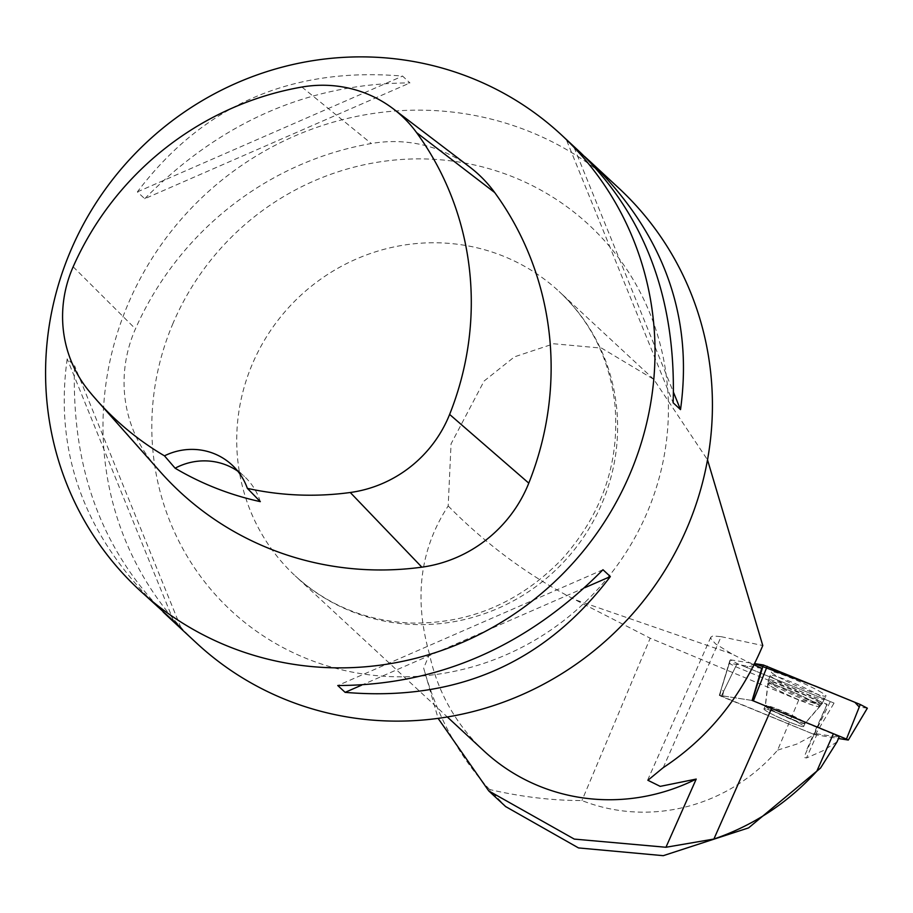 <?xml version="1.0" encoding="UTF-8"?>
<svg xmlns="http://www.w3.org/2000/svg" width="913" height="913" viewBox="0 0 913 913"><rect width="100%" height="100%" fill="white"/><g stroke="black" fill="none" stroke-linecap="round" stroke-linejoin="round"><path stroke-width="0.68" stroke-dasharray="4.57 3.42" d="M798.487 722.742A21.729 1.872 23.8 0 1 803.691 726.474A21.729 1.872 23.8 0 1 783.069 719.398A21.729 1.872 23.8 0 1 763.953 708.91A21.729 1.872 23.8 0 1 776.974 712.779A21.729 1.872 23.8 0 1 798.487 722.742M752.38 700.511L719.41 695.352L721.19 696.334L814.259 734.531L838.499 738.514M730.389 659.825L754.663 663.625L746.092 667.209L834.048 703.067L737.145 663.546L730.389 659.825L719.41 695.352M867.35 708.191L859.259 707.004M818.835 690.947A29.832 2.568 23.8 0 1 825.98 696.094A29.832 2.568 23.8 0 1 808.039 690.742A29.832 2.568 23.8 0 1 778.561 677.092A29.832 2.568 23.8 0 1 771.405 671.979A29.832 2.568 23.8 0 1 789.22 677.241A29.832 2.568 23.8 0 1 818.835 690.947M839.047 737.27L833.227 734.075L771.474 708.716A65.177 5.604 23.8 0 1 752.141 700.454L719.706 695.421L813.586 734.235A65.177 5.604 23.8 0 1 813.609 734.155A65.177 5.604 23.8 0 1 817.169 733.858L839.047 737.27M761.727 668.316L729.327 663.26L720.996 689.84L729.019 663.283L735.604 666.707L827.064 704.254A65.177 5.604 -156.2 0 0 827.155 704.471L798.704 700.02L777.636 750.121A174.988 169.019 132.9 0 1 581.946 800.553C552.217 800.575 521.403 796.889 489.528 789.505L505.791 806.658M489.528 789.505C458.885 756.272 436.939 715.803 423.666 668.099L438.114 718.383M803.28 725.778A21.729 1.872 23.8 0 1 803.702 726.463A21.729 1.872 23.8 0 1 783.08 719.387A21.729 1.872 23.8 0 1 763.964 708.899A21.729 1.872 23.8 0 1 782.133 714.902A21.729 1.872 23.8 0 1 803.28 725.778M484.027 751.011A193.967 187.359 132.9 0 1 429.509 654.21L423.666 668.099M429.509 654.21C413.703 598.54 419.934 549.135 448.192 505.985L451.056 443.866L484.084 381.052L514.441 356.857L553.769 343.767L601.599 348.127L653.834 379.397L707.518 459.867M798.704 700.02L650.193 638.21L581.946 800.553M777.636 750.121L796.707 744.118L813.814 735.033L804.707 755.553L804.752 757.619L806.521 757.961L817.169 733.858M836.981 741.938L822.613 750.931L806.521 757.961M663.226 767.65L721.11 636.669L712.779 635.95L710.828 637.16L710.839 638.586L715.666 643.962L731.712 653.845A65.177 5.604 -156.2 0 0 754.07 664.812M448.192 505.985C486.218 544.513 528.49 575.749 575.007 599.681L650.193 638.21M721.11 636.669L762.777 645.548M469.739 167.033A131.894 127.409 -47.1 0 0 371.317 143.524A310.352 299.772 -47.1 0 0 135.455 328.863A131.894 127.409 -47.1 0 0 151.9 461.91A310.352 299.772 -47.1 0 0 160.357 471.873M618.786 188.112A310.352 299.772 -47.1 0 0 127.523 305.341A310.352 299.772 -47.1 0 0 196.649 643.163M163.13 611.972C100.841 548.359 71.317 466.246 74.546 365.656L67.185 358.832C54.164 452.928 84.475 535.805 158.143 607.442M144.733 198.714C220.855 121.806 309.267 83.209 409.948 82.923L402.587 76.099C291.395 66.638 202.994 105.235 137.372 191.89L144.733 198.714L409.948 82.923M580.291 152.403L566.779 140.728L584.582 156.477M260.319 501.636A62.073 59.95 -47.1 0 0 244.399 476.46A62.073 59.95 -47.1 0 0 237.791 471.176M584.834 587.698L361.559 685.184M602.979 569.735L337.764 685.526M574.14 147.564L673.543 392.442M566.779 140.728L673.155 402.793M137.372 191.89L402.587 76.099M180.934 627.722L74.546 365.656M173.573 620.897L67.185 358.832M735.604 666.707L723.667 691.232L721.122 689.829L719.843 695.398M723.667 691.232L722.388 696.802M827.064 704.254L813.586 734.235M770.823 676.271A29.524 2.534 -156.2 0 0 799.491 691.015A29.524 2.534 -156.2 0 0 824.268 699.221A29.524 2.534 -156.2 0 0 798.293 684.955A29.524 2.534 -156.2 0 0 770.252 675.358A29.524 2.534 -156.2 0 0 770.823 676.271M813.814 735.033L827.155 704.471M815.263 734.885L834.048 703.067M867.019 708.214L848.234 740.032M721.19 696.334L737.145 663.546M830.214 701.743L814.259 734.531M775.559 684.933A29.239 2.511 -156.2 0 0 804.444 698.308A29.239 2.511 -156.2 0 0 822.042 703.558A29.239 2.511 -156.2 0 0 796.319 689.418A29.239 2.511 -156.2 0 0 768.552 679.911A29.239 2.511 -156.2 0 0 775.559 684.933M774.909 688.585A28.006 2.408 23.8 0 1 768.187 683.905A28.006 2.408 23.8 0 1 794.789 692.887A28.006 2.408 23.8 0 1 819.338 706.514A28.006 2.408 23.8 0 1 801.968 701.15A28.006 2.408 23.8 0 1 774.909 688.585M770.629 709.321A21.729 1.872 -156.2 0 0 792.142 719.284A21.729 1.872 -156.2 0 0 805.163 723.153A21.729 1.872 -156.2 0 0 799.959 719.41A21.729 1.872 -156.2 0 0 778.435 709.458A21.729 1.872 -156.2 0 0 765.425 705.589A21.729 1.872 -156.2 0 0 770.629 709.321M602.295 502.629A193.967 187.359 -47.1 0 0 559.098 291.487A193.967 187.359 -47.1 0 0 266.265 337.205A193.967 187.359 -47.1 0 0 252.056 364.755A193.967 187.359 -47.1 0 0 295.253 575.898A193.967 187.359 -47.1 0 0 602.295 502.629M731.712 653.845L575.007 599.681M301.918 87.043L371.317 143.524M73.166 266.79L135.455 328.863M88.447 390.399L151.9 461.91M172.591 324.366A263.081 254.122 132.9 0 1 616.789 255.446A263.081 254.122 132.9 0 1 440.945 673.76A263.081 254.122 132.9 0 1 172.591 324.366M804.593 722.811A21.729 1.872 23.8 0 1 805.015 723.495A21.729 1.872 23.8 0 1 784.381 716.42A21.729 1.872 23.8 0 1 765.265 705.932A21.729 1.872 23.8 0 1 783.434 711.935A21.729 1.872 23.8 0 1 804.593 722.811M819.201 705.555A28.314 2.431 23.8 0 1 819.646 706.559A28.314 2.431 23.8 0 1 792.872 697.224A28.314 2.431 23.8 0 1 767.936 683.7A28.314 2.431 23.8 0 1 790.886 691.061A28.314 2.431 23.8 0 1 819.201 705.555M820.821 703.775A29.09 2.499 23.8 0 1 821.369 704.699A29.09 2.499 23.8 0 1 796.969 696.619A29.09 2.499 23.8 0 1 768.712 682.091A29.09 2.499 23.8 0 1 768.141 681.189A29.09 2.499 23.8 0 1 792.404 689.178A29.09 2.499 23.8 0 1 820.821 703.775M719.318 695.364L730.046 659.859M803.691 726.474L805.163 723.153L822.042 703.558L825.98 696.094M770.252 675.358L768.141 681.189L765.265 705.932L763.964 708.899L765.425 705.589L768.552 679.911L771.405 671.979M653.834 379.386L559.098 291.487C590.939 321.547 609.53 359.037 614.871 403.98C620.007 461.852 602.512 513.448 562.374 558.767C519.725 602.82 468.997 624.241 410.199 623.043C365.542 620.783 327.231 605.068 295.253 575.898L447.359 716.99M232.028 464.991L244.399 476.46M824.268 699.221L821.369 704.699L805.015 723.495L803.702 726.463M720.996 689.84L719.706 695.421M807.046 749.014L813.609 734.155M647.625 780.159L710.907 636.943"/><path stroke-width="1.37" d="M838.499 738.514L848.234 740.032L846.454 739.062L752.38 700.511L763.359 664.984L860.263 704.505L867.35 708.191L848.325 740.032M859.259 707.004L854.865 702.291L815.731 686.222L754.663 663.625L763.359 664.984M833.227 734.075L816.827 771.188L820.547 768.038L836.981 741.938L839.047 737.27M438.114 718.383L488.752 790.909L574.288 839.093L665.954 847.264L713.886 839.047C753.659 825.398 787.965 802.778 816.827 771.188M505.791 806.658L578.511 847.926L663.26 855.675L748.569 827.897L820.547 768.038M665.954 847.264L696.22 779.074A193.967 187.359 132.9 0 1 484.027 751.011L447.359 716.99M696.22 779.074L660.213 786.367L647.899 780.284L663.226 767.65C707.655 738.343 740.842 697.646 762.777 645.548L707.518 459.867M754.07 664.812A65.177 5.604 -156.2 0 0 761.727 668.316L752.141 700.454M96.652 400.065L160.357 471.873A310.352 299.772 -47.1 0 0 421.863 567.167A131.894 127.409 -47.1 0 0 528.787 483.137A310.352 299.772 -47.1 0 0 494.698 192.54A131.894 127.409 -47.1 0 0 469.739 167.033L393.355 108.887A122.547 118.37 -47.1 0 0 301.918 87.043A300.993 290.733 -47.1 0 0 73.166 266.79A122.547 118.37 -47.1 0 0 88.447 390.399A300.993 290.733 -47.1 0 0 96.652 400.065A300.993 290.733 -47.1 0 0 164.466 455.838L175.113 468.198A302.625 292.32 132.9 0 0 260.319 501.636L247.355 488.364A300.993 290.733 -47.1 0 0 350.261 492.495A122.547 118.37 -47.1 0 0 449.618 414.422A300.993 290.733 -47.1 0 0 416.556 132.579A122.547 118.37 -47.1 0 0 393.355 108.887M247.355 488.364A62.073 59.95 -47.1 0 0 232.028 464.991A62.073 59.95 -47.1 0 0 164.466 455.838M630.495 472.672A310.352 299.772 -47.1 0 0 561.369 134.85A310.352 299.772 -47.1 0 0 130.525 158.497A310.352 299.772 -47.1 0 0 139.233 589.901A310.352 299.772 -47.1 0 0 630.495 472.672M139.233 589.901L180.934 627.722L167.421 616.047L196.649 643.163A310.352 299.772 -47.1 0 0 687.9 525.934A310.352 299.772 -47.1 0 0 618.786 188.112L589.558 161.008C663.226 232.655 693.549 315.521 680.516 409.617L673.155 402.793C676.35 299.567 645.388 216.107 580.291 152.403L561.369 134.85M167.421 616.047L163.13 611.972M584.582 156.477L589.558 161.008M610.341 576.571C544.719 663.226 456.317 701.812 345.125 692.351L337.764 685.526C438.445 685.241 526.847 646.644 602.979 569.735L610.341 576.571L584.834 587.698M237.791 471.176A62.073 59.95 -47.1 0 0 175.113 468.198M361.559 685.184L345.125 692.351M673.543 392.442L680.516 409.617M846.454 739.062L860.263 704.505M767.194 666.296L753.396 700.853M416.556 132.579L494.698 192.54M449.618 414.422L528.787 483.137M350.261 492.495L421.863 567.167M713.886 839.047L771.474 708.716M505.768 806.693L488.752 790.909"/></g></svg>
